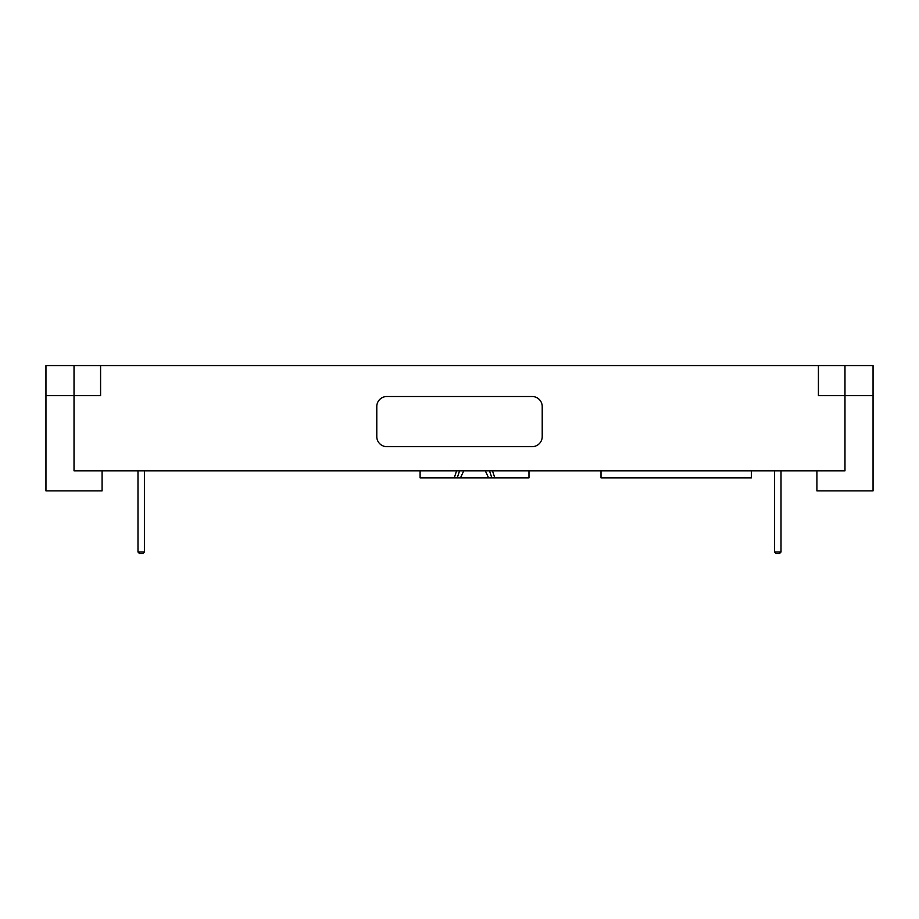 <?xml version="1.0" encoding="UTF-8"?>
<svg xmlns="http://www.w3.org/2000/svg" width="919" height="919" viewBox="0 0 919 919"><rect width="100%" height="100%" fill="white"/><g stroke="black" fill="none" stroke-linecap="round" stroke-linejoin="round"><path stroke-width="1.38" d="M818.415 365.567L873.05 365.567L873.05 395.641L818.415 395.641L818.415 365.567L100.585 365.567L100.585 395.641L45.95 395.641L45.95 365.567L100.585 365.567M74.025 365.567L74.025 470.827L844.975 470.827L844.975 365.567M601.015 470.827L601.015 477.846L751.386 477.846L751.386 470.827M489.517 470.827L491.826 477.846L528.988 477.846L528.988 470.827M420.098 470.827L420.098 477.846L457.248 477.846L459.557 470.827M491.826 477.846L457.248 477.846M463.75 470.827L460.499 477.846M485.324 470.827L488.575 477.846M494.801 477.846L492.492 470.827M456.582 470.827L454.273 477.846M45.95 395.641L45.95 490.884L102.089 490.884L102.089 470.827M873.05 395.641L873.05 490.884L816.911 490.884L816.911 470.827M774.602 470.827L774.602 552.032L781.012 552.032L781.012 470.827M781.012 552.032L779.507 553.537L776.107 553.537L774.602 552.032M137.988 470.827L137.988 552.032L144.398 552.032L144.398 470.827M144.398 552.032L142.893 553.537L139.493 553.537L137.988 552.032M542.21 436.628A10.029 10.029 0 0 1 532.181 446.645L386.819 446.645A10.029 10.029 0 0 1 376.79 436.628L376.79 406.543A10.029 10.029 0 0 1 386.819 396.526L532.181 396.526A10.029 10.029 0 0 1 542.21 406.543L542.21 436.628M133.623 365.567L113.577 365.567M502.957 365.567L372.184 365.463"/></g></svg>
